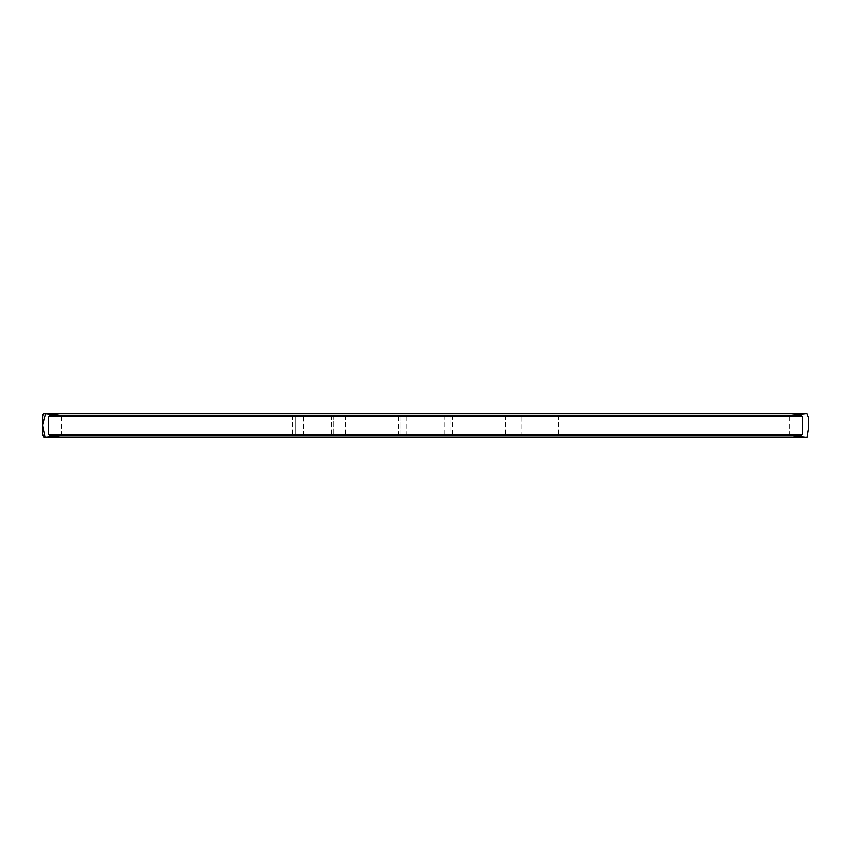 <?xml version="1.0" encoding="UTF-8"?>
<svg xmlns="http://www.w3.org/2000/svg" width="851" height="851" viewBox="0 0 851 851"><rect width="100%" height="100%" fill="white"/><g stroke="black" fill="none" stroke-linecap="round" stroke-linejoin="round"><path stroke-width="0.64" stroke-dasharray="4.25 3.19" d="M399.991 435.786L522.705 435.786L451.009 435.786L452.7 434.34L521.259 434.34L333.688 434.34L398.3 434.34L400.013 435.786L400.013 415.203L450.987 415.203L450.987 435.786L400.013 435.786L400.013 415.203L331.699 415.203L522.705 415.203L450.987 415.203L451.009 435.786M331.699 435.786L295.903 435.786L331.699 435.786L333.688 434.34L331.699 435.786M295.903 435.786L294.127 435.786L295.903 435.786L295.903 415.203L303.435 415.203L294.127 415.203L295.903 415.203L295.903 435.786M524.407 435.786L558.501 435.786L524.407 435.786M50.028 435.786L800.972 435.786M311.168 435.786L345.261 435.786L311.168 435.786M331.699 415.203L303.435 415.203L331.699 415.203L333.688 416.66L331.699 415.203M539.832 415.203L505.739 415.203L539.832 415.203M800.972 415.203L50.028 415.203M326.593 415.203L292.499 415.203L326.593 415.203M802.408 434.35L48.592 434.35M48.592 416.639L802.408 416.639M399.991 415.203L398.3 416.66L521.259 416.66L452.7 416.66L451.009 415.203M522.705 435.786L521.259 434.34L521.259 416.66L522.705 415.203M59.57 435.786L60.368 435.786M61.591 435.786L61.57 415.203M789.494 415.203L790.973 415.203M61.676 435.786L61.676 415.203L59.527 415.203M452.7 434.34L452.7 416.66M444.733 415.203L444.733 435.786M406.267 435.786L406.267 415.203M398.3 416.66L398.3 434.34M333.688 434.34L333.688 416.66L333.688 434.34M331.39 415.203L331.39 435.786L331.39 415.203M303.435 435.786L303.435 415.203L303.435 435.786M294.127 415.203L294.127 435.786M505.739 415.203L505.739 435.786L505.739 415.203M558.501 415.203L558.501 435.786L558.501 415.203M292.499 415.203L292.499 435.786L292.499 415.203M345.261 415.203L345.261 435.786L345.261 415.203M791.941 435.925L59.847 435.786M59.059 435.925L790.632 435.786M62.527 435.786L63.346 435.786M64.123 435.786L366.387 435.786M478.315 435.786L784.92 435.786M787.09 435.786L488.942 435.786M379.429 435.786L63.442 435.786M789.356 435.786L789.345 415.203M61.634 415.203L789.43 415.203M61.389 415.214L789.462 415.203M60.006 415.203L791.451 415.203"/><path stroke-width="1.28" d="M802.408 434.35L800.972 435.786L50.028 435.786L48.592 434.35L802.408 434.35L802.408 416.639L48.592 416.639L48.592 434.35M48.592 416.639L50.028 415.203L800.972 415.203L802.408 416.639M59.059 435.925L791.941 435.925L59.059 435.925L45.103 437.393L42.55 425.255L45.592 413.639L59.527 415.203L49.241 413.894C44.678 412.458 42.454 413.714 42.55 417.692C43.422 424.032 40.752 432.489 43.986 437.467L61.676 435.786M60.368 435.786L63.442 435.786M789.611 415.214L61.421 415.203M791.451 415.203L807.003 413.533L43.997 413.533L42.646 414.448L42.55 434.935L43.986 437.467L807.003 437.467L791.43 435.786M791.153 435.786L62.527 435.786M63.346 435.786L64.123 435.786M366.387 435.786L478.315 435.786M784.92 435.786L787.09 435.786M60.772 435.797L789.43 435.786M488.942 435.786L379.429 435.786M791.302 415.214L60.219 415.203M61.644 435.797L789.345 435.786M789.345 415.203L61.623 415.214M789.398 415.203L61.389 415.214M789.781 415.203L60.74 415.203M60.708 415.203L60.006 415.203M43.986 437.467L807.12 437.467L808.45 429.212L808.45 417.32L807.003 413.533L43.997 413.533L59.698 415.214"/></g></svg>
